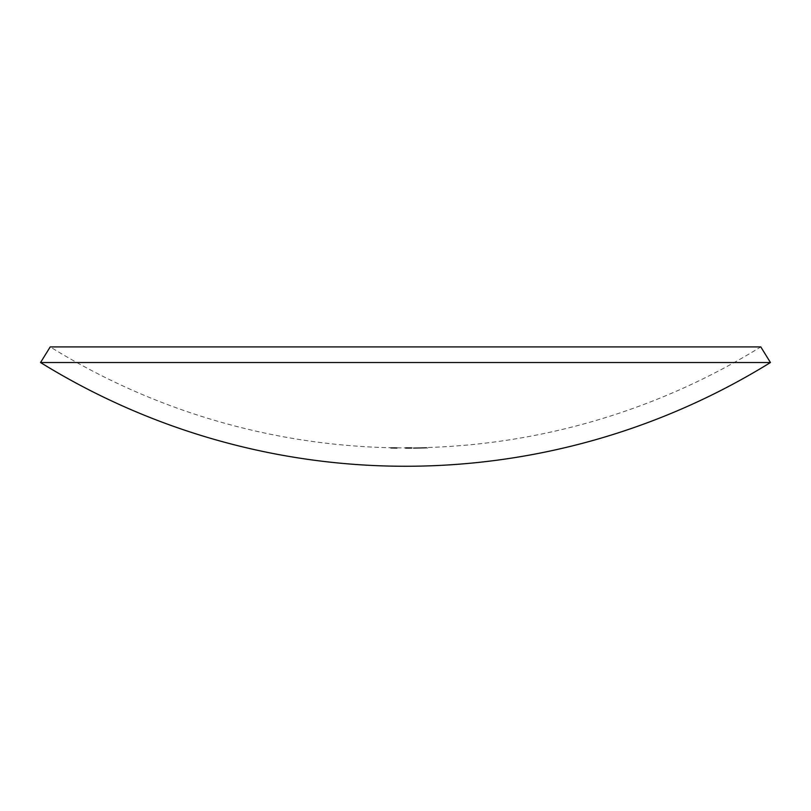 <?xml version="1.0" encoding="UTF-8"?>
<svg xmlns="http://www.w3.org/2000/svg" width="811" height="811" viewBox="0 0 811 811"><rect width="100%" height="100%" fill="white"/><g stroke="black" fill="none" stroke-linecap="round" stroke-linejoin="round"><path stroke-width="0.61" stroke-dasharray="4.05 3.04" d="M408.298 447.794L407.102 447.804A675.36 675.36 0 0 1 405.5 447.804A675.37 675.37 0 0 0 409.94 447.804L409.94 447.794A675.36 675.36 0 0 1 409.139 447.794L407.771 447.733A675.289 675.289 0 0 1 405.5 447.743L405.5 447.753A675.31 675.31 0 0 0 407.588 447.753L408.146 447.794M411.724 448.26L411.724 448.25A675.837 675.837 0 0 1 405.5 448.28L405.5 447.814A675.37 675.37 0 0 0 411.724 447.794L411.724 447.804A675.381 675.381 0 0 1 405.5 447.824L405.5 447.824A675.391 675.391 0 0 0 406.27 447.844L407.365 447.895A675.451 675.451 0 0 1 405.5 447.895L405.5 447.905A675.451 675.451 0 0 0 407.761 447.895L407.223 447.895A675.451 675.451 0 0 1 405.5 447.895A675.441 675.441 0 0 0 407.903 447.885A675.441 675.441 0 0 1 405.5 447.885L405.5 447.895A675.451 675.451 0 0 0 409.94 447.885A675.451 675.451 0 0 1 409.17 447.885L409.079 447.875A675.441 675.441 0 0 0 411.724 447.854A675.441 675.441 0 0 1 405.5 447.885L405.5 447.895A675.441 675.441 0 0 0 406.27 447.885L409.119 447.834A675.391 675.391 0 0 0 409.94 447.824A675.391 675.391 0 0 1 405.5 447.834L405.5 448.26A675.837 675.837 0 0 0 411.724 448.26L411.724 447.804M408.298 447.692L407.102 447.702A675.249 675.249 0 0 1 405.5 447.702A675.269 675.269 0 0 0 409.94 447.702L409.94 447.682A675.249 675.249 0 0 1 409.139 447.692L407.771 447.601A675.168 675.168 0 0 1 405.5 447.611A675.178 675.178 0 0 0 407.588 447.621L409.474 447.652L408.298 448.148L409.474 447.652M408.46 448.088L408.46 448.148A675.705 675.705 0 0 0 409.079 448.148L409.079 448.077A675.644 675.644 0 0 0 410.954 448.067L410.954 448.128A675.705 675.705 0 0 0 411.572 448.128L411.572 448.047A675.624 675.624 0 0 1 405.5 448.077L405.5 447.621A675.168 675.168 0 0 0 411.572 447.591L411.572 447.662A675.249 675.249 0 0 1 410.954 447.672L410.954 447.611A675.188 675.188 0 0 1 409.079 447.621L409.079 447.682A675.249 675.249 0 0 1 408.46 447.692L408.46 447.621A675.188 675.188 0 0 1 405.5 447.631L405.5 448.088A675.644 675.644 0 0 0 408.46 448.088L408.46 447.621M405.5 447.702L405.5 448.199A675.715 675.715 0 0 0 407.102 448.159L408.298 448.148M392.271 448.179L392.271 448.179A675.867 675.867 0 0 0 392.889 448.199L393.903 447.611A675.32 661.543 -90 0 0 396.934 447.672L396.934 447.723A675.33 675.33 0 0 1 396.315 447.713L396.315 447.672A675.33 661.594 90 0 1 394.714 447.642L392.889 447.753A675.421 675.421 0 0 0 393.517 447.763L393.517 447.733A675.391 675.391 0 0 1 392.271 447.723A675.401 675.401 0 0 1 390.861 447.682L390.861 447.682A675.391 675.391 0 0 0 392.271 447.713L392.271 447.662A675.451 556.792 -90 0 0 397.096 447.794L396.062 447.713A675.279 407.923 90 0 1 395.697 447.713L397.096 447.753A675.401 675.401 0 0 1 392.889 447.723L392.889 447.733A675.391 675.391 0 0 0 395.525 447.763A675.451 556.904 90 0 1 392.889 447.692L392.889 448.148A675.908 557.279 -90 0 0 395.525 448.219A675.847 675.847 0 0 1 392.889 448.179L392.889 448.189A675.857 675.857 0 0 0 397.096 448.25L397.096 448.25A675.908 557.177 90 0 1 392.271 448.118L392.271 448.179A675.847 675.847 0 0 1 390.861 448.138L390.861 448.148A675.857 675.857 0 0 0 392.271 448.179L392.271 447.723M396.315 448.301L396.315 448.301A675.908 675.908 0 0 0 396.934 448.301L396.934 448.301A675.908 662.131 90 0 1 393.903 448.26L394.714 448.27A675.908 662.161 -90 0 0 396.315 448.301A675.908 675.908 0 0 0 396.934 448.301L396.934 448.28A675.908 586.647 90 0 1 396.315 448.27L396.315 448.27A675.887 675.887 0 0 1 390.861 448.179A675.898 675.898 0 0 0 396.934 448.29L396.934 447.824A675.451 675.451 0 0 1 396.315 447.834L396.315 447.834A675.451 661.705 90 0 1 394.714 447.814L390.709 447.743A675.381 385.641 90 0 0 391.014 447.743A675.37 557.421 -90 0 0 393.477 447.773L393.436 447.784A675.36 557.512 90 0 1 390.709 447.733L393.903 447.794A675.451 661.675 -90 0 0 396.934 447.844L396.934 447.844A675.431 675.431 0 0 1 390.861 447.723L390.861 447.723A675.431 675.431 0 0 0 396.315 447.814L396.315 447.804A675.451 586.241 -90 0 0 396.934 447.814L396.934 447.824A675.451 675.451 0 0 0 409.028 447.895L405.966 447.875L409.474 447.854L405.966 447.865L409.474 447.854L407.71 448.341L409.028 448.351A675.908 675.908 0 0 0 409.808 448.341L409.788 447.885A675.451 675.451 0 0 0 413.306 447.854L413.306 447.834A675.431 675.431 0 0 0 422.855 447.652L427.752 447.53A675.431 675.431 0 0 1 418.202 447.763A675.441 675.441 0 0 0 426.616 447.56L422.855 447.662A675.441 675.441 0 0 1 414.441 447.824A675.451 675.451 0 0 1 413.306 447.854A675.451 675.451 0 0 0 414.441 447.844L414.441 447.844A675.451 675.451 0 0 0 421.122 447.713L425.278 447.611A675.451 675.451 0 0 1 423.808 447.642L421.365 447.713A675.451 675.451 0 0 1 420.007 447.743A675.451 675.451 0 0 1 418.557 447.763A675.451 675.451 0 0 1 414.441 447.844L418.202 447.763L413.306 448.311A675.908 675.908 0 0 0 414.441 448.301L414.441 447.844A675.451 675.451 0 0 0 418.557 447.773L418.557 447.763M409.079 448.331L406.27 448.341A675.898 675.898 0 0 1 405.5 448.341L405.5 448.351A675.898 675.898 0 0 0 411.724 448.321A675.898 675.898 0 0 1 409.079 448.331L409.079 447.875M391.338 447.662L392.037 447.702A675.259 347.209 -90 0 0 392.342 447.702L391.338 448.118L392.342 447.702M396.315 447.662A675.279 675.279 0 0 1 390.861 447.571A675.289 675.289 0 0 0 396.315 447.672L396.315 447.702A675.32 675.32 0 0 0 396.934 447.713L396.934 447.642A675.249 675.249 0 0 1 396.315 447.631L396.315 448.138A675.756 675.756 0 0 1 390.861 448.037L390.861 448.027A675.735 675.735 0 0 0 396.315 448.118L396.315 447.631M418.557 448.23L418.557 448.23A675.908 675.908 0 0 0 420.007 448.199L420.007 448.199A675.908 675.908 0 0 0 421.365 448.169L423.808 448.108A675.908 675.908 0 0 0 425.278 448.067L421.122 448.169A675.908 675.908 0 0 1 414.441 448.29L414.441 448.301A675.908 675.908 0 0 0 420.007 448.199L420.007 447.743A675.451 675.451 0 0 0 423.687 447.652M426.616 447.56L426.616 447.56A675.451 675.451 0 0 1 425.187 447.611M426.616 448.027L426.616 448.027A675.908 675.908 0 0 0 427.752 447.996L426.616 448.027A675.898 675.898 0 0 1 418.202 448.23A675.887 675.887 0 0 0 427.752 447.966L427.752 447.51A675.451 675.451 0 0 0 760.779 346.915L50.211 346.905A675.451 675.451 0 0 0 390.841 447.743L390.861 448.179A675.908 675.908 0 0 0 391.531 448.219L391.531 447.753A675.451 675.451 0 0 0 394.085 447.804L394.085 448.26A675.908 675.908 0 0 0 394.754 448.27L394.754 447.814A675.451 675.451 0 0 0 396.315 447.834M395.231 447.824L397.096 447.834L395.231 447.794M409.474 448.108L407.588 448.077A675.634 675.634 0 0 1 405.5 448.088A675.624 675.624 0 0 0 407.771 448.067L409.139 448.148A675.715 675.715 0 0 0 409.94 448.148L409.94 448.159A675.725 675.725 0 0 1 405.5 448.169A675.756 675.756 0 0 0 407.771 448.199L406.646 448.26A675.898 314.242 90 0 0 406.899 448.25L409.139 448.25L406.899 447.794A675.441 314.029 -90 0 1 406.646 447.804L410.011 447.743M410.011 447.763L409.139 448.25A675.816 675.816 0 0 0 409.94 448.25L409.94 448.26A675.827 675.827 0 0 1 405.5 448.27L405.5 448.26A675.816 675.816 0 0 0 407.102 448.26L408.298 448.26M770.45 362.527L40.55 362.527M393.517 448.189L393.517 448.219A675.877 675.877 0 0 1 392.889 448.209L392.889 448.179A675.857 675.857 0 0 0 393.517 448.189L393.517 447.733M397.096 448.301L393.436 448.24L397.096 447.834M393.477 448.24A675.827 557.806 90 0 1 391.014 448.199A675.837 385.904 -90 0 1 390.709 448.189A675.827 557.887 -90 0 0 393.447 448.23L393.477 447.773M394.055 448.25L396.467 448.29L394.055 447.794M413.306 448.29L414.441 448.28A675.898 675.898 0 0 0 422.855 448.118L422.855 448.118A675.887 675.887 0 0 1 413.306 448.29L413.306 447.834M414.441 448.301A675.908 675.908 0 0 1 413.306 448.311A675.908 675.908 0 0 0 414.441 448.301L414.441 447.844M396.315 448.088A675.705 675.705 0 0 0 396.934 448.098L396.934 447.642M396.934 448.098L396.934 448.179A675.776 675.776 0 0 1 396.315 448.159L396.315 448.169A675.786 675.786 0 0 0 396.934 448.179L396.934 448.128A675.776 661.999 90 0 1 393.903 448.067L393.903 447.611M392.342 448.159A675.715 347.453 90 0 1 392.037 448.159L394.318 447.713M394.318 448.169L394.916 447.733M394.916 448.189L395.707 447.753M395.707 448.209L396.467 447.743M396.467 448.209L395.697 447.713M396.062 448.169L397.096 447.753M397.096 448.209L395.677 447.763M395.677 448.219L394.754 447.743M394.754 448.199L392.96 447.672M392.96 448.138L391.338 448.118M408.146 448.25L409.474 448.219L408.602 447.743M406.27 448.301A675.857 675.857 0 0 1 405.5 448.301A675.847 675.847 0 0 0 409.94 448.28A675.857 675.857 0 0 1 409.119 448.29L410.011 448.311L409.17 448.341A675.908 675.908 0 0 0 409.94 448.341A675.908 675.908 0 0 1 405.5 448.351L405.5 448.351A675.898 675.898 0 0 0 407.903 448.341L407.761 448.351A675.908 675.908 0 0 1 405.5 448.361A675.908 675.908 0 0 0 407.223 448.361L407.903 448.351A675.908 675.908 0 0 1 405.5 448.351L405.5 448.351A675.908 675.908 0 0 0 407.365 448.351L409.474 448.351L405.419 448.321L406.27 447.844M407.71 447.834L405.966 448.321L407.72 447.875M394.217 448.108L391.338 447.591M391.338 448.047L392.423 448.027L390.709 447.581M390.709 448.037L392.848 447.662M392.848 448.118L394.835 447.662M394.714 448.098A675.786 662.04 -90 0 0 396.315 448.128M408.602 448.209L407.588 448.209A675.766 675.766 0 0 1 405.5 448.209L405.5 447.753M423.687 448.118A675.908 675.908 0 0 0 425.187 448.077"/><path stroke-width="1.22" d="M40.55 362.527L50.211 346.905L760.789 346.905L770.45 362.527L40.55 362.527A693.821 693.821 0 0 0 770.43 362.537"/></g></svg>
